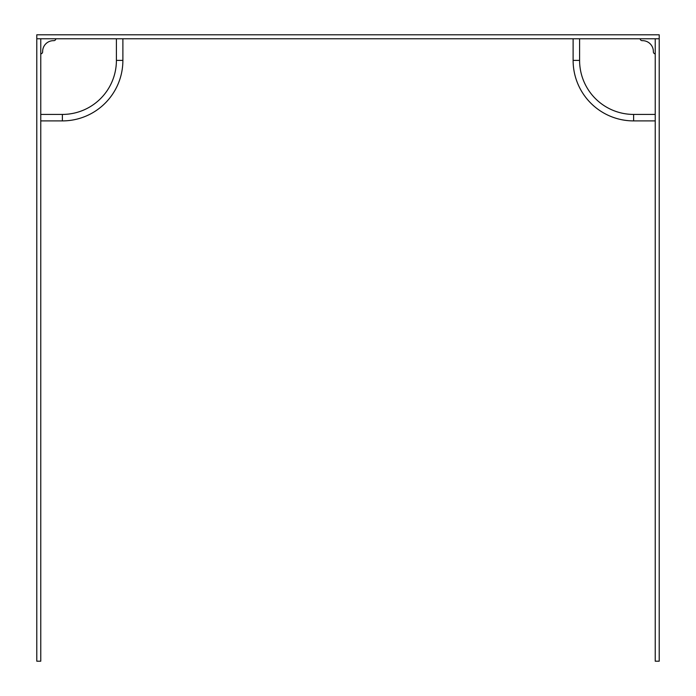 <?xml version="1.0" encoding="UTF-8"?>
<svg xmlns="http://www.w3.org/2000/svg" width="696" height="696" viewBox="0 0 696 696"><rect width="100%" height="100%" fill="white"/><g stroke="black" fill="none" stroke-linecap="round" stroke-linejoin="round"><path stroke-width="1.04" d="M36.792 38.776L36.792 34.8L659.208 34.8L659.208 38.776L36.792 38.776L36.792 661.2L40.768 661.2L40.768 38.776L36.792 38.776M655.232 38.776L659.208 38.776L659.208 661.2L655.232 661.2L655.232 38.776L640.102 38.776A2.158 2.158 0 0 0 642.304 40.664A10.805 10.805 0 0 1 653.353 51.713A2.158 2.158 0 0 0 655.232 53.905L655.232 38.776M42.647 51.46A10.805 10.805 0 0 1 53.696 40.664A2.158 2.158 0 0 0 55.898 38.776L40.768 38.776L40.768 53.905A2.158 2.158 0 0 0 42.647 51.713A10.805 10.805 0 0 1 42.647 51.46M122.888 38.776L122.888 60.387A60.517 60.517 0 0 1 62.379 120.904L40.768 120.904M655.232 120.904L633.621 120.904A60.517 60.517 0 0 1 573.112 60.387L573.112 38.776M116.406 60.387L122.888 60.387A60.517 60.517 0 0 1 62.379 120.904L62.379 114.422A54.027 54.027 0 0 0 116.406 60.387L116.406 38.776M40.768 114.422L62.379 114.422M633.621 114.422L633.621 120.904A60.517 60.517 0 0 1 573.112 60.387L579.594 60.387A54.027 54.027 0 0 0 633.621 114.422L655.232 114.422M579.594 38.776L579.594 60.387"/></g></svg>
